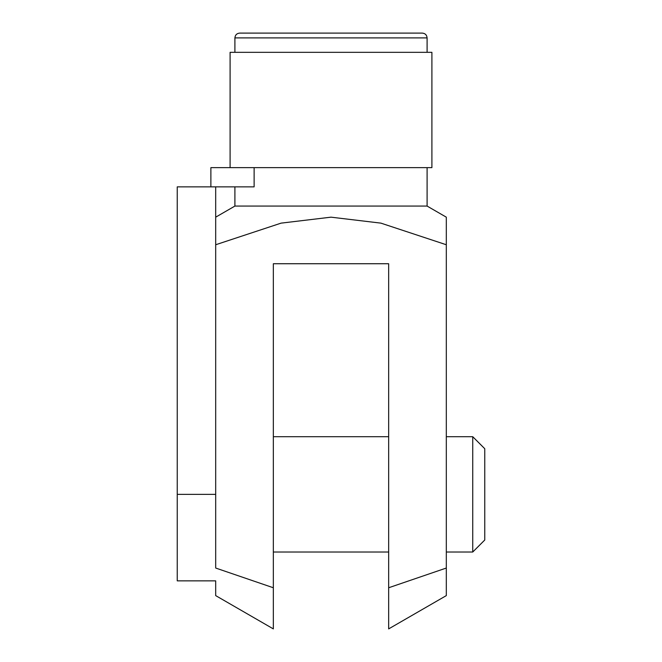 <?xml version="1.0" encoding="UTF-8"?>
<svg xmlns="http://www.w3.org/2000/svg" width="662" height="662" viewBox="0 0 662 662"><rect width="100%" height="100%" fill="white"/><g stroke="black" fill="none" stroke-linecap="round" stroke-linejoin="round"><path stroke-width="0.99" d="M234.902 186.858L234.902 206.072L427.098 206.072L446.312 217.169L446.312 568.037L388.66 587.757L446.312 568.037L446.312 595.61L446.312 568.037M446.312 595.61L388.66 628.9L388.66 263.733L273.34 263.733L273.34 587.757L215.688 568.037L215.688 186.858L254.125 186.858L254.125 167.635M273.34 587.757L273.34 628.9L215.688 595.61L215.688 580.855L177.242 580.855L177.242 186.858L215.688 186.858M215.688 580.855L215.688 595.61M215.688 244.75L281.093 223.135L331 217.169L380.907 223.135L446.312 244.75L446.312 217.169M427.098 37.908L234.902 37.908C235.192 34.987 236.789 33.381 239.71 33.1L422.29 33.1C425.211 33.381 426.808 34.987 427.098 37.908L427.098 52.323M331 33.1L394.171 33.1M210.88 186.858L210.88 167.635L431.905 167.635L431.905 52.323L230.095 52.323L230.095 167.635M472.742 436.705L472.742 552.025L484.758 540.01L484.758 448.72L472.742 436.705L446.312 436.705M215.688 494.365L177.242 494.365M234.902 37.908L234.902 52.323M427.098 167.635L427.098 206.072M234.902 206.072L215.688 217.169M388.66 436.705L273.34 436.705M388.66 552.025L273.34 552.025M472.742 552.025L446.312 552.025"/></g></svg>
